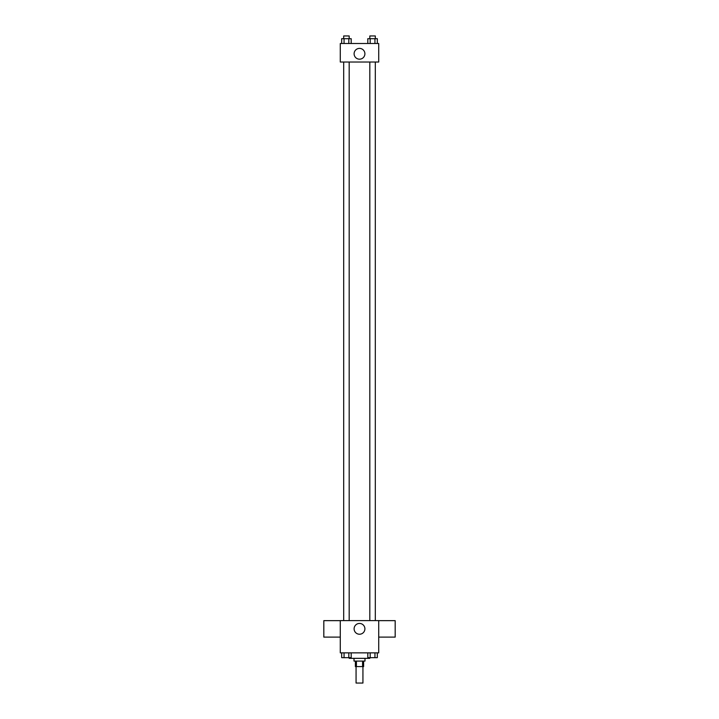 <?xml version="1.0" encoding="UTF-8"?>
<svg xmlns="http://www.w3.org/2000/svg" width="719" height="719" viewBox="0 0 719 719"><rect width="100%" height="100%" fill="white"/><g stroke="black" fill="none" stroke-linecap="round" stroke-linejoin="round"><path stroke-width="1.08" d="M356.067 666.585L356.067 683.05L362.933 683.05L362.933 666.585M362.574 661.094L362.574 666.585L355.384 666.585L355.384 661.094M362.574 666.585L363.616 666.585L363.616 661.094M364.991 658.343L364.991 661.094L354.009 661.094L354.009 658.343M356.426 661.094L356.426 666.585M349.209 657.66L349.209 658.343L369.791 658.343L369.791 657.66M378.715 652.861L340.285 652.861L340.285 620.605L378.715 620.605L378.715 652.861M364.901 628.837A5.401 5.401 0 0 1 356.804 633.511A5.401 5.401 0 0 1 356.804 624.164A5.401 5.401 0 0 1 364.901 628.837M378.715 637.115L395.18 637.115L395.18 620.65L378.715 620.65M340.285 620.65L323.82 620.65L323.82 637.115L340.285 637.115M369.818 620.605L369.818 62.023M349.182 62.023L349.182 620.605M378.715 62.023L340.285 62.023L340.285 43.499L378.715 43.499L378.715 62.023M364.901 53.79A5.401 5.401 0 0 1 356.804 58.464A5.401 5.401 0 0 1 356.804 49.117A5.401 5.401 0 0 1 364.901 53.79M377.322 43.499L377.322 38.691L367.813 38.691L367.813 43.499M374.941 38.691L374.941 43.499M370.186 38.691L370.186 43.499M369.818 38.691L369.818 35.95L375.309 35.95L375.309 38.691M351.187 43.499L351.187 38.691L341.678 38.691L341.678 43.499M348.814 38.691L348.814 43.499M344.059 38.691L344.059 43.499M343.691 38.691L343.691 35.95L349.182 35.95L349.182 38.691M377.322 652.861L377.322 657.66L367.813 657.66L367.813 652.861M374.941 652.861L374.941 657.66M370.186 652.861L370.186 657.66M375.309 657.66L369.818 657.678M351.187 652.861L351.187 657.66L341.678 657.66L341.678 652.861M348.814 652.861L348.814 657.66M344.059 652.861L344.059 657.66M349.182 657.66L343.691 657.678M375.309 620.605L375.309 62.023M343.691 62.023L343.691 620.605"/></g></svg>
